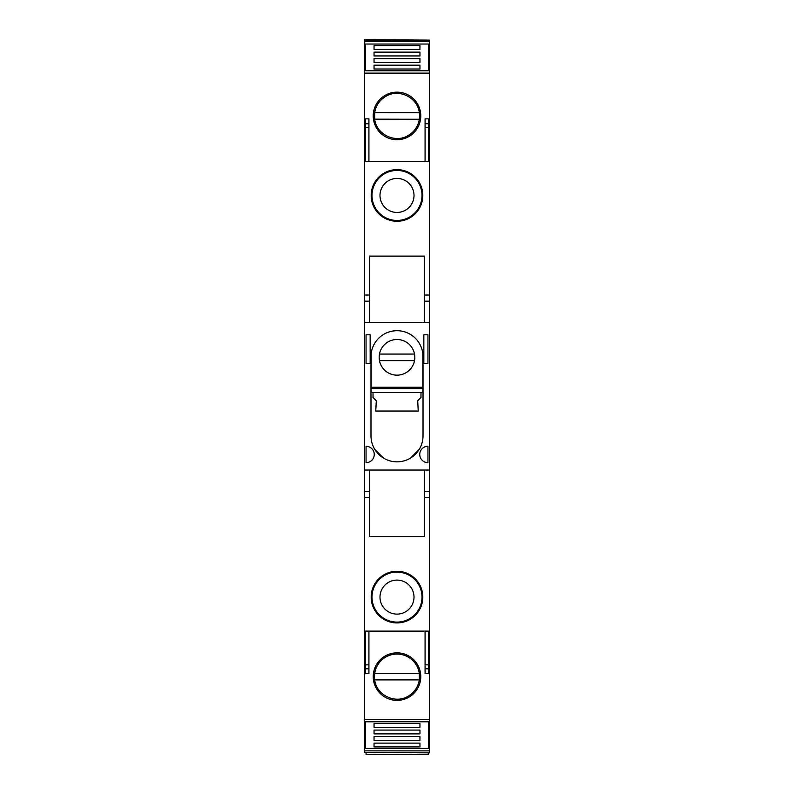 <?xml version="1.0" encoding="UTF-8"?>
<svg xmlns="http://www.w3.org/2000/svg" width="794" height="794" viewBox="0 0 794 794"><rect width="100%" height="100%" fill="white"/><g stroke="black" fill="none" stroke-linecap="round" stroke-linejoin="round"><path stroke-width="1.19" d="M411.927 605.256A17.011 17.011 0 0 1 388.842 612.035A17.011 17.011 0 0 1 382.073 588.95A17.011 17.011 0 0 1 405.158 582.181A17.011 17.011 0 0 1 411.927 605.256M375.056 585.118A25.001 25.001 0 0 1 408.989 575.164A25.001 25.001 0 0 1 418.944 609.087A25.001 25.001 0 0 1 385.011 619.042A25.001 25.001 0 0 1 375.056 585.118M411.927 203.601A17.011 17.011 0 0 1 388.842 210.37A17.011 17.011 0 0 1 382.073 187.295A17.011 17.011 0 0 1 405.158 180.516A17.011 17.011 0 0 1 411.927 203.601M375.056 183.464A25.001 25.001 0 0 1 408.989 173.509A25.001 25.001 0 0 1 418.944 207.433A25.001 25.001 0 0 1 385.011 217.387A25.001 25.001 0 0 1 375.056 183.464M419.957 45.615L419.957 49.426L419.957 45.615L374.043 45.615L374.043 49.426L374.043 45.615M397 461.85A26.023 26.023 0 0 0 423.023 435.827L423.023 356.724A26.023 26.023 0 0 0 397 330.701A26.023 26.023 0 0 0 370.977 356.724L370.977 435.827A26.023 26.023 0 0 0 397 461.85M364.664 322.503L429.336 322.503L429.336 470.048L364.664 470.048L364.664 301.184L369.339 301.184L369.339 256.105L424.661 256.105L424.661 322.503M364.664 470.048L364.664 491.367L369.339 491.367L369.339 536.446L424.661 536.446L424.661 497.51L429.336 497.51L429.336 491.367L424.661 491.367L424.661 497.51M428.393 721.796L365.607 721.796L365.607 748.504L428.393 748.504L428.393 721.796L429.336 721.796L429.336 497.51M429.336 631.121L364.664 631.121L364.664 491.367M397 571.283A25.825 25.825 0 0 0 371.175 597.108A25.825 25.825 0 0 0 397 622.923A25.825 25.825 0 0 0 422.825 597.108A25.825 25.825 0 0 0 397 571.283M365.607 721.796L364.664 721.796L364.664 671.992L365.607 673.689L368.922 673.689L368.922 631.121M429.336 671.992L428.393 673.689L425.078 673.689L425.078 631.121M397 652.847A23.77 23.77 0 0 1 420.77 676.617A23.77 23.77 0 0 1 397 700.387A23.77 23.77 0 0 1 373.23 676.617A23.77 23.77 0 0 1 397 652.847M374.043 727.364L374.043 723.552L374.043 727.364L419.957 727.364L419.957 723.552L419.957 727.364M374.043 723.552L419.957 723.552M374.043 746.936L374.043 743.124L374.043 746.936L419.957 746.936L419.957 743.124L419.957 746.936M374.043 743.124L419.957 743.124M374.043 733.884L374.043 730.083L374.043 733.884L419.957 733.884L419.957 730.083L419.957 733.884M374.043 730.083L419.957 730.083M419.957 736.604L419.957 740.415L419.957 736.604L374.043 736.604L374.043 740.415L419.957 740.415M374.043 740.415L374.043 736.604M364.664 752.434L429.336 752.851L364.664 752.434L364.664 746.926L365.607 748.504M429.336 752.434L429.336 746.926L428.393 748.504M429.336 40.117L364.664 39.7L364.664 45.625L365.607 44.047L428.393 44.047L429.336 45.625L429.336 40.117L364.664 40.117M365.607 44.047L365.607 70.755L364.664 70.755L364.664 73.127L429.336 73.127L429.336 70.755L428.393 70.755L428.393 44.047M419.957 55.947L419.957 52.136L419.957 55.947L374.043 55.947L374.043 52.136L419.957 52.136M374.043 49.426L419.957 49.426M374.043 65.187L374.043 68.999L374.043 65.187L419.957 65.187L419.957 68.999L419.957 65.187M374.043 68.999L419.957 68.999M374.043 58.667L374.043 62.468L374.043 58.667L419.957 58.667L419.957 62.468L419.957 58.667M374.043 62.468L419.957 62.468M374.043 52.136L374.043 55.947M429.336 322.503L429.336 161.43L364.664 161.43L364.664 73.127M364.664 120.559L365.607 118.862L368.922 118.862L368.922 161.43M429.336 73.127L429.336 120.559L428.393 118.862L425.078 118.862L425.078 161.43M397 92.164A23.77 23.77 0 0 1 420.77 115.934A23.77 23.77 0 0 1 397 139.704A23.77 23.77 0 0 1 373.23 115.934A23.77 23.77 0 0 1 397 92.164M364.664 161.43L364.664 301.184L369.339 301.184L369.339 322.503M397 169.628A25.825 25.825 0 0 0 371.175 195.443A25.825 25.825 0 0 0 397 221.268A25.825 25.825 0 0 0 422.825 195.443A25.825 25.825 0 0 0 397 169.628M423.023 356.724A26.023 26.023 0 0 0 397 330.701A26.023 26.023 0 0 0 370.977 356.724A26.023 26.023 0 0 1 397 330.701A26.023 26.023 0 0 1 423.023 356.724M383.452 458.049L374.758 449.344M419.222 449.374L410.518 458.069M427.946 334.8L423.847 334.8L423.847 363.483L427.946 363.483L427.946 334.8M427.946 446.278A8.198 8.198 0 0 0 419.748 454.476A8.198 8.198 0 0 0 427.946 462.674L427.946 446.278M424.661 470.048L424.661 491.367L429.336 491.367L429.336 470.048M429.336 667.208L428.393 668.796L428.393 631.121M425.078 668.796L428.393 668.796L428.393 673.689M429.336 721.796L429.336 746.926M429.336 70.755L429.336 45.625M428.393 161.43L428.393 118.862M429.336 161.43L429.336 120.559M429.336 301.184L424.661 301.184M370.153 334.8L370.153 363.483L366.054 363.483L366.054 334.8L370.153 334.8M366.054 446.278A8.198 8.198 0 0 1 374.252 454.476A8.198 8.198 0 0 1 366.054 462.674L366.054 446.278M364.664 125.343L365.607 123.755L365.607 161.43M368.922 123.755L365.607 123.755L365.607 118.862M364.664 70.755L364.664 45.625M428.353 752.851L428.353 754.3L366.054 754.3L366.054 752.851M364.664 721.796L364.664 746.926M365.607 631.121L365.607 673.689M364.664 631.121L364.664 671.992M369.339 491.367L369.339 470.048M374.699 673.342L419.301 673.342A22.54 22.54 0 0 0 374.699 673.342A22.54 22.54 0 0 0 374.699 679.892C376.296 694.919 394.846 704.169 407.808 696.398A22.54 22.54 0 0 0 419.301 679.892L419.301 673.342M374.699 679.892L419.301 679.892M420.979 392.583L420.979 397.506L417.694 400.781L418.24 411.034L375.761 411.034L376.306 400.781L373.021 397.506L373.021 392.583M379.472 360.615L414.528 360.615M379.472 354.064L414.528 354.064M419.292 119.259L374.689 119.169C376.257 134.196 394.787 143.476 407.769 135.734A22.54 22.54 0 0 0 419.311 112.698C417.743 97.672 399.213 88.392 386.231 96.134A22.54 22.54 0 0 0 374.708 112.609L374.689 119.169M419.311 112.698L374.708 112.609M405.545 372.982A17.825 17.825 0 0 0 412.642 348.794A17.825 17.825 0 0 0 388.455 341.688A17.825 17.825 0 0 0 381.358 365.885A17.825 17.825 0 0 0 405.545 372.982M371.175 388.484L422.825 388.484L422.825 392.583L371.175 392.583L371.175 387.254L422.825 387.254L422.825 353.469M371.175 387.254L371.175 353.469M422.825 388.484L422.825 387.254M369.339 497.51L364.664 497.51M429.336 719.424L364.664 719.424M429.336 750.876L364.664 750.876M364.664 41.675L429.336 41.675M365.607 70.755L428.393 70.755M369.339 295.04L364.664 295.04M424.661 295.04L429.336 295.04M429.336 664.836L425.078 664.836M429.336 125.343L428.393 123.755L425.078 123.755M429.336 127.715L425.078 127.715M364.664 127.715L368.922 127.715M364.664 667.208L365.607 668.796L368.922 668.796M364.664 664.836L368.922 664.836M428.353 754.3L366.054 754.3"/></g></svg>
